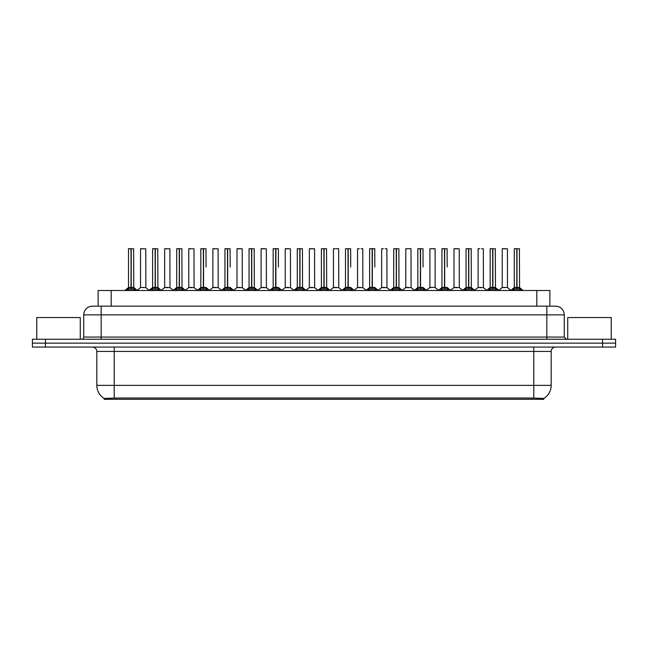 <?xml version="1.0" encoding="UTF-8"?>
<svg xmlns="http://www.w3.org/2000/svg" width="648" height="648" viewBox="0 0 648 648"><rect width="100%" height="100%" fill="white"/><g stroke="black" fill="none" stroke-linecap="round" stroke-linejoin="round"><path stroke-width="0.97" d="M95.507 306.156L98.123 306.156L98.123 290.49L549.877 290.49L549.877 306.156M543.785 399.298L104.215 399.298L104.215 398.431M96.811 385.366L114.218 385.366L114.218 351.419L96.811 351.419L96.811 385.366A15.236 15.236 0 0 0 104.263 398.463L115.96 398.018L532.04 398.018L543.737 398.463A15.236 15.236 0 0 0 551.189 385.366L551.189 351.419A4.35 4.35 0 0 1 555.538 347.069M615.6 347.069L615.6 343.148L32.4 343.148L32.4 347.069L45.457 347.069L45.457 343.148L32.4 343.148L32.4 339.236L45.457 339.236L45.457 343.148L615.6 343.148L615.6 347.069L45.457 347.069M564.246 314.863L83.754 314.863A8.708 8.708 0 0 1 92.462 306.156L555.538 306.156A8.708 8.708 0 0 1 564.246 314.863L564.246 337.057L566.417 339.236M83.754 314.863L83.754 337.057A2.179 2.179 0 0 1 81.583 339.236M615.6 339.236L615.6 343.148L615.6 339.236L45.457 339.236M126.652 290.49L128.142 288.919L130.993 287.477L130.993 288.992L131.147 248.702L128.588 248.702L131.074 248.702L131.074 287.445L134.071 288.919L135.57 290.49M131.001 248.702L128.498 248.791L128.498 287.445L130.993 287.477M131.22 287.477L131.22 288.992L131.147 287.445L133.723 287.445L131.22 287.445L131.22 248.702M131.512 287.615L133.796 287.615L133.634 248.702M130.993 248.791L131.147 287.445M131.074 248.702L130.24 248.702M130.71 287.615L128.498 287.445L131.107 287.445M134.071 288.919L134.071 290.49L131.22 288.992M130.993 288.992L128.15 290.49L128.142 288.919M143.824 287.445L143.054 287.445M145.776 248.791L140.551 248.791L145.776 248.791L145.857 287.615L140.559 287.445M142.293 248.702L140.64 248.702M140.551 248.791L140.551 287.445M150.765 290.49L152.256 288.919L155.107 287.477L155.107 288.992L155.261 248.702L152.693 248.702L155.18 248.702L155.18 287.445L158.185 288.919L159.675 290.49M155.107 248.702L152.612 248.791L152.612 287.445L155.107 287.477M155.334 287.477L155.334 288.992L155.261 287.445L157.829 287.445L155.334 287.445L155.334 248.702M155.617 287.615L157.91 287.615L157.748 248.702M155.107 248.791L155.261 287.445M155.18 248.702L154.354 248.702M154.823 287.615L152.612 287.445L155.22 287.445M158.185 288.919L158.185 290.49L155.334 288.992M155.107 288.992L152.264 290.49M174.871 290.49L176.369 288.919L179.221 287.477L179.221 288.992L179.366 248.702L176.807 248.702L179.293 248.702L179.293 287.445L182.299 288.919L183.789 290.49M179.221 248.702L176.718 248.791L176.718 287.445L179.221 287.477M179.447 287.477L179.447 288.992L179.366 287.445L181.942 287.445L179.447 287.445L179.439 248.702M179.731 287.615L182.023 287.615L181.853 248.702M179.221 248.791L179.366 287.445M179.293 248.702L178.459 248.702M178.929 287.615L176.718 287.445L179.334 287.445M182.299 288.919L182.299 290.49L179.447 288.992M179.221 288.992L176.369 290.49L176.369 288.919M198.985 290.49L200.475 288.919L203.326 287.477L203.326 288.992L203.48 248.702L200.921 248.702L203.407 248.702L203.407 287.445L206.412 288.919L207.903 290.49M203.334 248.702L200.831 248.791L200.831 287.445L203.326 287.477M203.553 287.477L203.553 288.992L203.48 287.445L206.056 287.445L203.553 287.445L203.553 248.702M206.056 267.073L205.967 248.702M203.326 248.791L203.48 287.445M203.407 248.702L202.573 248.702M203.043 287.615L200.831 287.445L203.44 287.445M206.404 290.49L203.553 288.992M203.326 288.992L200.483 290.49L200.475 288.919M223.098 290.49L224.589 288.919L227.44 287.477L227.44 288.992L227.594 248.702L225.026 248.702L227.513 248.702L227.513 287.445L230.518 288.919L232.016 290.49M227.448 248.702L224.945 248.791L224.945 287.445L227.44 287.477M227.667 287.477L227.667 288.992L227.594 287.445L230.17 287.445L227.667 287.445L227.667 248.702M230.17 267.073L230.081 248.702M227.44 248.791L227.594 287.445M227.513 248.702L226.687 248.702M224.945 267.073L224.945 287.445L227.553 287.445M230.518 288.919L230.518 290.49L227.667 288.992M227.44 288.992L224.597 290.49M167.937 287.445L167.16 287.445M164.665 248.791L169.889 248.791L169.97 287.615L164.584 287.615L167.273 287.445L164.665 287.445L164.665 248.791L169.889 248.791M166.406 248.702L164.754 248.702M192.043 287.445L191.273 287.445M188.779 248.791L193.995 248.791L194.076 287.615L188.698 287.615L191.387 287.445L188.779 287.445L188.779 248.791L193.995 248.791M190.52 248.702L188.86 248.702M216.157 287.445L215.387 287.445M212.884 248.791L218.109 248.791L218.19 287.615L212.811 287.615L215.501 287.445L212.884 287.445L212.884 248.791L218.109 248.791M214.626 248.702L212.973 248.702M80.271 339.236L80.271 317.561L36.75 317.561L36.75 339.236M611.25 339.236L611.25 317.561L567.729 317.561L567.729 339.236M247.204 290.49L248.702 288.919L251.554 287.477L251.554 288.992L251.708 248.702L249.14 248.702L251.626 248.702L251.626 287.445L254.632 288.919L256.122 290.49M251.554 248.702L249.051 248.791L249.051 287.445L251.554 287.477M251.78 287.477L251.78 288.992L251.708 287.445L254.275 287.445L251.78 287.445L251.772 248.702M252.064 287.615L254.356 287.615L254.186 248.702M251.554 248.791L251.708 287.445M251.626 248.702L250.792 248.702M251.262 287.615L249.059 287.445L251.667 287.445M254.632 288.919L254.632 290.49L251.78 288.992M251.554 288.992L248.702 290.49L248.702 288.919M271.318 290.49L272.808 288.919L275.667 287.477M275.894 248.791L278.389 248.791L275.894 248.791L275.894 287.477L278.745 288.919L280.236 290.49M273.164 248.791L275.667 248.702L273.164 248.791L273.164 287.445L275.667 287.445L275.659 288.992L275.886 248.702M275.894 287.477L275.894 288.992L275.813 287.445L278.389 287.445L275.813 287.445M275.667 248.702L275.781 287.445M278.3 248.702L273.254 248.702M278.389 248.791L278.389 267.073M275.667 248.791L275.667 287.445L273.164 287.445L273.164 267.073M275.74 248.702L274.906 248.702M278.737 290.49L275.894 288.992M275.659 288.992L272.816 290.49L272.808 288.919M295.431 290.49L296.922 288.919L299.773 287.477L299.773 288.992L299.927 248.702L297.367 248.702L299.854 248.702L299.854 287.445L302.851 288.919L304.349 290.49M299.781 248.702L297.278 248.791L297.278 287.445L299.773 287.477M300 287.477L300 288.992L299.927 287.445L302.503 287.445L300 287.445L300 248.702M300.291 287.615L302.576 287.615L302.414 248.702M299.773 248.791L299.927 287.445M299.854 248.702L299.02 248.702M299.489 287.615L297.278 287.445L299.886 287.445M302.851 288.919L302.851 290.49L300 288.992M299.773 288.992L296.93 290.49M240.27 287.445L239.493 287.445M236.998 248.791L242.222 248.791L242.303 287.615L236.917 287.615L239.606 287.445L236.998 287.445L236.998 248.791L242.222 248.791M240.481 248.702L237.087 248.702M264.384 287.445L263.606 287.445M261.112 248.791L266.336 248.791L266.409 287.615L261.031 287.615L263.72 287.445L261.112 287.445L261.112 248.791L266.336 248.791M264.595 248.702L261.201 248.702M288.49 287.445L287.72 287.445M285.225 248.791L290.442 248.791L290.523 287.615L285.144 287.615L287.834 287.445L285.225 287.445L285.225 248.791L290.442 248.791M288.7 248.702L285.306 248.702M319.545 290.49L321.035 288.919L323.887 287.477L323.887 288.992L324.041 248.702L321.473 248.702L323.959 248.702L323.959 287.445L326.965 288.919L328.455 290.49M323.887 248.702L321.392 248.791L321.392 287.445L323.887 287.477M324.113 287.477L324.113 288.992L324.041 287.445L326.608 287.445L324.113 287.445L324.113 248.702M324.397 287.615L326.689 287.615L326.527 248.702M323.887 248.791L324.041 287.445M323.959 248.702L323.133 248.702M323.603 287.615L321.392 287.445L324 287.445M326.965 288.919L326.965 290.49L324.113 288.992M323.887 288.992L321.044 290.49L321.035 288.919M343.651 290.49L345.149 288.919L348 287.477L348 288.992L348.146 248.702L345.587 248.702L348.073 248.702L348.073 287.445L351.078 288.919L352.569 290.49M348 248.702L345.497 248.791L345.497 287.445L348 287.477M348.227 287.477L348.227 288.992L348.146 287.445L350.722 287.445L348.227 287.445L348.219 248.702M350.722 267.073L350.633 248.702M348 248.791L348.146 287.445M348.073 248.702L347.239 248.702M345.497 267.073L345.497 287.445L348.114 287.445M351.07 290.49L348.227 288.992M348 288.992L345.149 290.49L345.149 288.919M367.764 290.49L369.255 288.919L372.106 287.477L372.106 288.992L372.26 248.702L374.747 248.702L369.7 248.702L372.187 248.702L372.341 288.992L372.26 287.445L374.836 287.445L372.333 287.445L372.333 248.702M372.333 287.477L375.192 288.919L376.682 290.49M372.114 248.702L369.611 248.791L369.611 287.445L372.106 287.477M374.836 267.073L374.747 248.702M372.106 248.791L372.26 287.445M372.187 248.702L371.353 248.702M369.611 267.073L369.611 287.445L372.219 287.445M375.192 288.919L375.192 290.49L372.341 288.992M372.106 288.992L369.263 290.49M391.878 290.49L393.368 288.919L396.22 287.477L396.22 288.992L396.374 248.702L393.814 248.702L396.293 248.702L396.293 287.445L399.298 288.919L400.796 290.49M396.228 248.702L393.725 248.791L393.725 287.445L396.22 287.477M396.446 287.477L396.446 288.992L396.374 287.445L398.949 287.445L398.86 248.702M398.949 248.791L396.446 248.791L396.446 287.445L399.022 287.615L396.738 287.615M396.22 248.791L396.374 287.445M396.293 248.702L395.466 248.702M393.725 267.073L393.725 287.445L396.333 287.445M399.298 288.919L399.298 290.49L396.446 288.992M396.22 288.992L393.377 290.49L393.368 288.919M415.984 290.49L417.482 288.919L420.333 287.477L420.333 288.992L420.487 248.702L417.92 248.702L420.406 248.702L420.406 287.445L423.411 288.919L424.902 290.49M420.333 248.702L417.83 248.791L417.83 287.445L420.333 287.477M420.56 287.477L420.56 288.992L420.487 287.445L423.055 287.445L420.56 287.445L420.552 248.702M423.055 267.073L422.974 248.702M420.333 248.791L420.487 287.445M420.406 248.702L419.572 248.702M420.042 287.615L417.839 287.445L420.447 287.445M423.403 290.49L420.56 288.992M420.333 288.992L417.482 290.49L417.482 288.919M312.603 287.445L311.834 287.445M309.331 248.791L314.555 248.791L314.636 287.615L309.25 287.615L311.947 287.445L309.331 287.445L309.331 248.791L314.555 248.791M312.814 248.702L309.42 248.702M336.717 287.445L335.939 287.445M338.58 248.702L336.093 248.702M335.186 248.702L333.534 248.702M333.445 248.791L333.445 287.445L336.053 287.445L333.445 287.445L330.026 290.312M338.669 248.791L338.75 287.615L333.364 287.615M360.823 287.445L360.053 287.445M362.694 248.702L361.041 248.702M359.3 248.702L357.639 248.702M357.558 248.791L357.558 287.445L360.166 287.445L357.558 287.445L354.14 290.312M362.775 248.791L362.856 287.615L357.477 287.615M384.936 287.445L384.167 287.445M386.799 248.702L385.147 248.702M383.405 248.702L381.753 248.702M381.664 248.791L381.664 287.445L384.28 287.445L381.672 287.445L378.254 290.312M386.888 248.791L386.969 287.615L381.591 287.615M409.05 287.445L408.272 287.445M410.913 248.702L405.867 248.702M405.778 248.791L405.778 287.445L408.394 287.445L405.778 287.445L402.359 290.312M411.002 248.791L411.083 287.615L405.697 287.615M440.097 290.49L441.588 288.919L444.447 287.477L444.447 288.992L444.593 248.702L442.033 248.702L444.52 248.702L444.52 287.445L447.525 288.919L449.015 290.49M444.447 248.702L441.944 248.791L441.944 287.445L444.447 287.477M444.674 287.477L444.674 288.992L444.593 287.445L447.169 287.445L444.674 287.445L444.666 248.702M447.169 267.073L447.08 248.702M444.447 248.791L444.593 287.445M444.52 248.702L443.686 248.702M444.155 287.615L441.944 287.445L444.56 287.445M447.525 288.919L447.525 290.49L444.674 288.992M444.447 288.992L441.596 290.49M464.211 290.49L465.701 288.919L468.553 287.477L468.553 288.992L468.707 248.702L466.147 248.702L468.634 248.702L468.634 287.445L471.631 288.919L473.129 290.49M468.561 248.702L466.058 248.791L466.058 287.445L468.553 287.477M468.779 287.477L468.779 288.992L468.707 287.445L471.282 287.445L468.779 287.445L468.779 248.702M469.071 287.615L471.355 287.615L471.193 248.702M468.553 248.791L468.707 287.445M468.634 248.702L467.799 248.702M468.269 287.615L466.058 287.445L468.666 287.445M471.631 288.919L471.631 290.49L468.779 288.992M468.553 288.992L465.71 290.49L465.701 288.919M488.325 290.49L489.815 288.919L492.666 287.477L492.666 288.992L492.82 248.702L490.253 248.702L492.739 248.702L492.739 287.445L495.744 288.919L497.235 290.49M492.666 248.702L490.172 248.791L490.172 287.445L492.666 287.477M492.893 287.477L492.893 288.992L492.82 287.445L495.388 287.445L492.893 287.445L492.893 248.702M493.177 287.615L495.469 287.615L495.307 248.702M492.666 248.791L492.82 287.445M492.739 248.702L491.913 248.702M492.383 287.615L490.172 287.445L492.78 287.445M495.736 290.49L492.893 288.992M492.666 288.992L489.823 290.49L489.815 288.919M512.43 290.49L513.929 288.919L516.78 287.477L516.78 288.992L516.926 248.702L514.366 248.702L516.853 248.702L516.853 287.445L519.858 288.919L521.348 290.49M516.78 248.702L514.277 248.791L514.277 287.445L516.78 287.477M517.007 287.477L517.007 288.992L516.926 287.445L519.502 287.445L517.007 287.445L516.999 248.702M517.29 287.615L519.583 287.615L519.413 248.702M516.78 248.791L516.926 287.445M516.853 248.702L516.019 248.702M516.488 287.615L514.277 287.445L516.893 287.445M519.858 288.919L519.858 290.49L517.007 288.992M516.78 288.992L513.929 290.49L513.929 288.919M433.164 287.445L435.116 287.445L435.116 248.791L429.98 248.702L435.027 248.702M435.116 248.791L429.98 248.702M429.891 248.791L429.891 287.445L432.386 287.445M432.613 287.445L429.891 287.445L426.473 290.312M457.269 287.445L456.5 287.445M454.005 248.791L459.221 248.791L459.302 287.615L453.924 287.615L456.613 287.445L454.005 287.445L454.005 248.791L459.221 248.791M457.48 248.702L454.086 248.702M481.383 287.445L480.614 287.445M483.246 248.702L481.594 248.702M479.852 248.702L478.2 248.702M478.111 248.791L478.111 287.445L480.727 287.445L478.111 287.445L474.692 290.312L471.355 287.615L474.911 290.49M483.335 248.791L483.416 287.615L478.03 287.615M505.497 287.445L504.719 287.445M507.449 248.791L502.224 248.791L507.449 248.791L507.441 287.445M505.707 248.702L502.313 248.702M502.224 248.791L502.224 287.445L504.833 287.445L502.224 287.445L498.806 290.312L495.469 287.615L499.017 290.49M398.949 267.073L398.949 287.445M532.04 399.298L532.04 398.018M115.96 399.298L115.96 398.018M111.181 306.156L111.181 290.49M536.819 306.156L536.819 290.49M533.782 347.069L533.782 351.419L114.218 351.419L114.218 347.069M551.189 351.419L533.782 351.419L533.782 385.366L551.189 385.366M533.782 398.099L533.782 385.366L114.218 385.366L114.218 398.099M602.543 347.069L602.543 339.236M101.169 339.236L101.169 306.156M83.754 337.057L564.246 337.057M546.831 306.156L546.831 339.236M133.723 248.791L131.22 248.791M134.533 289.316L134.533 290.49M127.688 289.316L127.688 290.49M157.829 248.791L155.334 248.791M158.647 289.316L158.647 290.49M152.256 288.919L152.256 290.49M151.794 289.316L151.794 290.49M181.942 248.791L179.447 248.791M182.752 289.316L182.752 290.49M175.908 289.316L175.908 290.49M209.685 290.49L206.056 287.445L203.845 287.615M206.056 248.791L203.553 248.791M206.412 288.919L206.412 290.49M206.866 289.316L206.866 290.49M200.021 289.316L200.021 290.49M227.156 287.615L224.945 287.445M233.798 290.49L230.161 287.445L227.958 287.615M230.17 248.791L227.667 248.791M230.98 289.316L230.98 290.49M224.589 288.919L224.589 290.49M224.127 289.316L224.127 290.49M254.275 248.791L251.78 248.791M255.093 289.316L255.093 290.49M248.241 289.316L248.241 290.49M275.376 287.615L273.164 287.445M282.018 290.49L278.389 287.445L276.178 287.615M278.745 288.919L278.745 290.49M279.199 289.316L279.199 290.49M272.354 289.316L272.354 290.49M302.503 248.791L300 248.791M303.313 289.316L303.313 290.49M296.922 288.919L296.922 290.49M296.468 289.316L296.468 290.49M326.608 248.791L324.113 248.791M327.426 289.316L327.426 290.49M320.574 289.316L320.574 290.49M347.709 287.615L345.497 287.445M354.351 290.49L350.722 287.445L348.511 287.615M350.722 248.791L348.227 248.791M351.078 288.919L351.078 290.49M351.532 289.316L351.532 290.49M344.687 289.316L344.687 290.49M371.822 287.615L369.611 287.445M374.836 287.445L372.624 287.615M374.836 248.791L372.333 248.791M375.646 289.316L375.646 290.49M369.255 288.919L369.255 290.49M368.801 289.316L368.801 290.49M395.936 287.615L393.725 287.445M399.759 289.316L399.759 290.49M392.907 289.316L392.907 290.49M426.684 290.49L423.055 287.445L420.844 287.615M423.055 248.791L420.56 248.791M423.411 288.919L423.411 290.49M423.873 289.316L423.873 290.49M417.02 289.316L417.02 290.49M447.169 287.445L444.957 287.615M447.169 248.791L444.674 248.791M447.979 289.316L447.979 290.49M441.588 288.919L441.588 290.49M441.134 289.316L441.134 290.49M471.282 248.791L468.779 248.791M472.092 289.316L472.092 290.49M465.248 289.316L465.248 290.49M495.388 248.791L492.893 248.791M495.744 288.919L495.744 290.49M496.206 289.316L496.206 290.49M489.353 289.316L489.353 290.49M519.502 248.791L517.007 248.791M520.312 289.316L520.312 290.49M513.467 289.316L513.467 290.49M432.5 287.445L429.81 287.615M507.449 287.445L502.143 287.615M96.811 351.419C96.552 348.778 95.102 347.328 92.462 347.069M133.723 287.445L137.352 290.49M128.417 287.615L124.87 290.49L128.417 287.615M140.47 287.615L137.133 290.312L133.796 287.615M145.857 287.615L149.194 290.312L152.531 287.615L148.983 290.49M157.829 287.445L161.457 290.49M181.942 287.445L185.571 290.49M176.645 287.615L173.089 290.49M194.076 287.615L197.413 290.312L200.75 287.615L197.203 290.49M218.19 287.615L221.527 290.312L224.864 287.615L221.316 290.49M164.584 287.615L161.247 290.312M169.97 287.615L173.308 290.312M188.698 287.615L185.36 290.312M212.811 287.615L209.474 290.312L206.137 287.615M242.303 287.615L245.641 290.312L248.978 287.615L245.422 290.49M261.031 287.615L257.693 290.312L254.356 287.615L257.904 290.49M273.083 287.615L269.536 290.49M302.503 287.445L306.131 290.49M297.197 287.615L293.649 290.49M236.917 287.615L233.58 290.312L230.243 287.615M266.409 287.615L269.746 290.312M285.144 287.615L281.807 290.312M290.523 287.615L293.86 290.312M326.608 287.445L330.237 290.49M321.311 287.615L317.763 290.49M345.425 287.615L341.869 290.49M369.53 287.615L365.982 290.49M374.917 287.615L378.464 290.49M393.644 287.615L390.096 290.49M399.022 287.615L402.578 290.49M417.758 287.615L414.202 290.49M309.25 287.615L305.913 290.312M314.636 287.615L317.974 290.312M338.75 287.615L342.087 290.312M362.856 287.615L366.193 290.312M386.969 287.615L390.307 290.312M411.083 287.615L414.42 290.312M441.863 287.615L438.315 290.49M447.25 287.615L450.797 290.49M459.302 287.615L462.64 290.312L465.977 287.615L462.429 290.49M490.091 287.615L486.543 290.49M514.204 287.615L510.648 290.49M519.583 287.615L523.13 290.49M435.189 287.615L438.526 290.312M453.924 287.615L450.587 290.312M483.416 287.615L486.753 290.312M507.53 287.615L510.867 290.312"/></g></svg>
